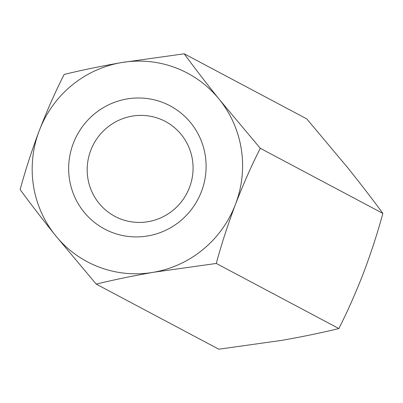 <?xml version="1.0" encoding="UTF-8"?>
<svg xmlns="http://www.w3.org/2000/svg" width="403" height="403" viewBox="0 0 403 403"><rect width="100%" height="100%" fill="white"/><g stroke="black" fill="none" stroke-linecap="round" stroke-linejoin="round"><path stroke-width="0.6" d="M338.858 328.551L216.29 263.461C221.363 244.596 227.75 224.904 235.453 204.376C243.286 184.206 251.563 165.517 260.278 148.299L382.85 213.389C377.692 232.501 371.304 252.192 363.687 272.478C355.753 292.88 347.477 311.569 338.858 328.551C321.831 332.727 302.769 336.671 281.662 340.384L218.794 349.205L96.226 284.115C113.273 279.934 132.34 275.99 153.422 272.282A106.795 104.76 118 0 1 55.352 235.357L96.226 284.115M382.85 213.389C372.78 199.626 361.048 184.378 347.648 167.643L306.774 118.885L184.206 53.795L121.338 62.616C100.256 66.324 81.194 70.268 64.142 74.449C55.523 91.431 47.247 110.12 39.313 130.522C31.696 150.808 25.308 170.499 20.15 189.612C30.22 203.374 41.952 218.622 55.352 235.357A106.795 104.76 118 0 1 39.313 130.522A106.795 104.76 118 0 1 121.338 62.616A106.795 104.76 118 0 1 219.408 99.541C206.155 83.003 194.422 67.754 184.206 53.795M260.278 148.299L219.408 99.541A106.795 104.76 118 0 1 235.453 204.376A106.795 104.76 118 0 1 153.422 272.282L216.29 263.461M87.804 177.909A53.745 52.717 -62 0 0 114.92 216.376A53.745 52.717 -62 0 0 170.625 212.159A53.745 52.717 -62 0 0 192.458 159.905A53.745 52.717 -62 0 0 165.336 121.444A53.745 52.717 -62 0 0 132.058 116.15A53.745 52.717 -62 0 0 87.804 177.909M126.9 98.967A69.764 68.434 118 0 1 201.445 191.571A69.764 68.434 118 0 1 83.794 211.812A69.764 68.434 118 0 1 126.9 98.967"/></g></svg>
